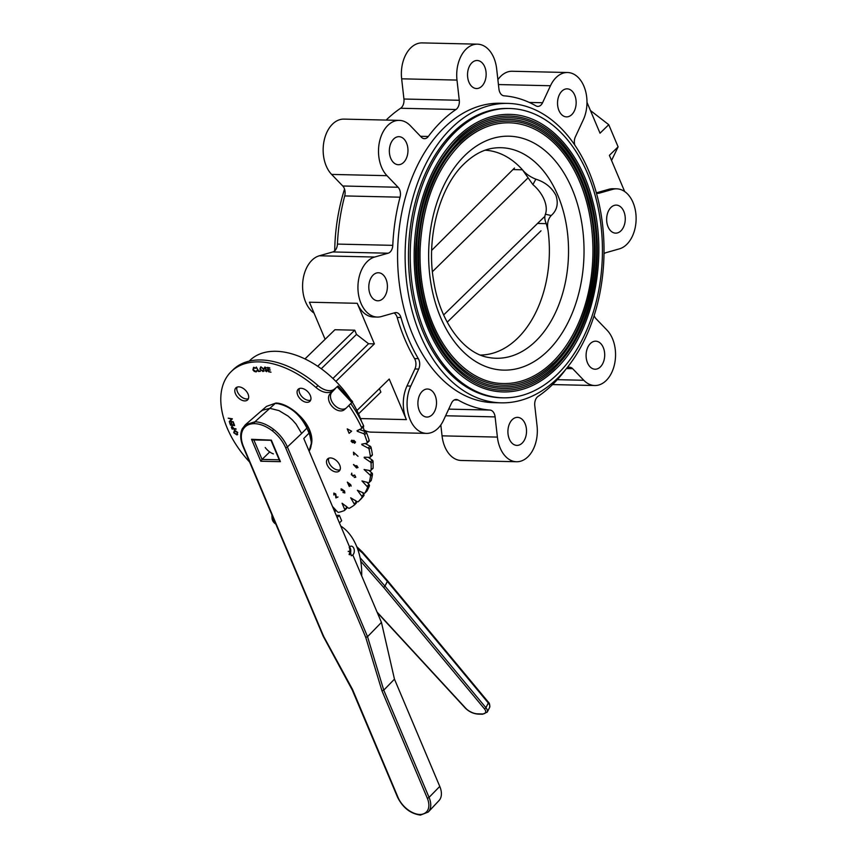<?xml version="1.0" encoding="UTF-8"?>
<svg xmlns="http://www.w3.org/2000/svg" width="858" height="858" viewBox="0 0 858 858"><rect width="100%" height="100%" fill="white"/><g stroke="black" fill="none" stroke-linecap="round" stroke-linejoin="round"><path stroke-width="1.29" d="M532.882 184.599A26.92 16.667 45.7 0 1 544.122 199.528A26.92 16.667 45.7 0 1 545.409 214.243L551.211 215.53C557.057 210.317 558.633 203.603 555.941 195.399C551.812 187.516 545.12 182.1 535.853 179.172L532.882 184.599L522.468 169.798C525.622 173.745 530.083 176.866 535.853 179.172M537.558 223.445L546.246 223.648L548.026 230.319A102.467 68.029 -88.7 0 1 517.535 338.288A102.467 68.029 -88.7 0 1 480.426 355.04M546.246 223.648C544.669 220.013 544.39 216.881 545.409 214.243M551.211 215.53C547.908 219.09 546.846 224.024 548.026 230.319M485.092 150.204A102.467 68.029 -88.7 0 1 522.468 169.798L513.009 169.584M509.298 122.801C491.784 122.555 475.536 129.633 460.553 144.005C435.982 169.294 422.501 204.161 420.141 248.627C419.53 266.302 421.214 283.397 425.182 299.914C436.529 348.841 469.069 383.44 503.367 383.526A130.395 86.572 91.3 0 0 552.402 362.215A130.395 86.572 91.3 0 0 589.95 216.817A130.395 86.572 91.3 0 0 509.298 122.801A130.395 86.572 91.3 0 0 460.671 143.726M552.992 363.62A132.078 87.688 -88.7 0 1 503.324 385.21A132.078 87.688 -88.7 0 1 421.632 289.972A132.078 87.688 -88.7 0 1 459.674 142.696A132.078 87.688 -88.7 0 1 509.341 121.117C544.026 121.289 576.544 155.309 588.491 203.485C603.817 259.824 588.245 330.791 553.281 363.524C538.02 378.196 521.364 385.424 503.324 385.21M509.384 119.434C491.409 119.187 474.742 126.437 459.373 141.195C434.159 167.128 420.334 202.906 417.91 248.509C417.288 266.634 419.004 284.18 423.08 301.126C434.727 351.308 468.103 386.797 503.292 386.894A133.762 88.814 91.3 0 0 553.592 365.025A133.762 88.814 91.3 0 0 592.117 215.884A133.762 88.814 91.3 0 0 509.384 119.434A133.762 88.814 91.3 0 0 459.48 140.905M554.182 366.441A135.446 89.929 -88.7 0 1 503.249 388.567A135.446 89.929 -88.7 0 1 419.476 290.905A135.446 89.929 -88.7 0 1 458.483 139.886A135.446 89.929 -88.7 0 1 509.416 117.75C544.98 117.932 578.324 152.81 590.583 202.22C606.295 259.995 590.325 332.775 554.472 366.334C538.824 381.381 521.75 388.792 503.249 388.567M509.459 116.066C491.023 115.819 473.938 123.252 458.183 138.374C432.335 164.972 418.168 201.641 415.68 248.391C415.036 266.977 416.806 284.953 420.978 302.327C432.915 353.775 467.138 390.165 503.217 390.251A137.13 91.045 91.3 0 0 554.783 367.846A137.13 91.045 91.3 0 0 594.272 214.95A137.13 91.045 91.3 0 0 509.459 116.066A137.13 91.045 91.3 0 0 458.29 138.095M455.212 132.143A144.702 96.075 -88.7 0 1 509.631 108.494A144.702 96.075 -88.7 0 1 599.12 212.838A144.702 96.075 -88.7 0 1 557.453 374.174A144.702 96.075 -88.7 0 1 503.045 397.822A144.702 96.075 -88.7 0 1 413.545 293.49A144.702 96.075 -88.7 0 1 455.212 132.143M503.045 397.822L501.276 397.78A144.702 96.075 -88.7 0 1 411.786 293.447A144.702 96.075 -88.7 0 1 453.453 132.111A144.702 96.075 -88.7 0 1 507.872 108.462L509.631 108.494M457.293 137.076A138.814 92.16 -88.7 0 1 509.491 114.382C545.935 114.575 580.105 150.311 592.663 200.954C608.772 260.167 592.406 334.749 555.662 369.154C539.618 384.577 522.125 392.17 503.174 391.934A138.814 92.16 -88.7 0 1 417.32 291.849A138.814 92.16 -88.7 0 1 457.293 137.076M555.373 369.251A138.814 92.16 -88.7 0 1 503.174 391.934M541.012 230.823L447.222 322.179M431.681 250.364L514.489 168.039M527.305 178.593L432.443 271.675M443.65 314.95L543.715 217.428M265.229 447.554A12.548 7.776 -134.3 0 0 273.412 453.903M334.706 250.836A149.742 99.421 -88.7 0 1 344.541 189.103M522.168 443.103A14.018 9.309 91.3 0 0 526.211 427.466A14.018 9.309 91.3 0 0 517.535 417.363A14.018 9.309 91.3 0 0 512.269 419.648A14.018 9.309 91.3 0 0 508.226 435.285A14.018 9.309 91.3 0 0 516.902 445.399A14.018 9.309 91.3 0 0 522.168 443.103M451.673 127.885A149.742 99.421 -88.7 0 1 507.979 103.41A149.742 99.421 -88.7 0 1 600.6 211.39A149.742 99.421 -88.7 0 1 557.475 378.357A149.742 99.421 -88.7 0 1 501.169 402.831A149.742 99.421 -88.7 0 1 408.547 294.852A149.742 99.421 -88.7 0 1 451.673 127.885M501.169 402.831L493.618 402.659A149.742 99.421 -88.7 0 1 400.997 294.68A149.742 99.421 -88.7 0 1 444.122 127.713A149.742 99.421 -88.7 0 1 500.439 103.239L507.979 103.41M600.353 366.924A14.018 9.309 91.3 0 0 604.386 351.297A14.018 9.309 91.3 0 0 595.72 341.184A14.018 9.309 91.3 0 0 590.443 343.468A14.018 9.309 91.3 0 0 586.411 359.105A14.018 9.309 91.3 0 0 595.077 369.219A14.018 9.309 91.3 0 0 600.353 366.924M620.913 230.856A14.018 9.309 91.3 0 0 624.946 215.219A14.018 9.309 91.3 0 0 616.269 205.105A14.018 9.309 91.3 0 0 611.003 207.4A14.018 9.309 91.3 0 0 606.96 223.037A14.018 9.309 91.3 0 0 615.636 233.14A14.018 9.309 91.3 0 0 620.913 230.856M571.793 114.597A14.018 9.309 91.3 0 0 575.836 98.96A14.018 9.309 91.3 0 0 567.159 88.846A14.018 9.309 91.3 0 0 561.893 91.141A14.018 9.309 91.3 0 0 557.85 106.767A14.018 9.309 91.3 0 0 566.527 116.881A14.018 9.309 91.3 0 0 571.793 114.597M481.788 86.25A14.018 9.309 91.3 0 0 485.832 70.613A14.018 9.309 91.3 0 0 477.155 60.5A14.018 9.309 91.3 0 0 471.879 62.795A14.018 9.309 91.3 0 0 467.846 78.432A14.018 9.309 91.3 0 0 476.512 88.535A14.018 9.309 91.3 0 0 481.788 86.25M403.603 162.43A14.018 9.309 91.3 0 0 407.647 146.793A14.018 9.309 91.3 0 0 398.97 136.679A14.018 9.309 91.3 0 0 393.704 138.975A14.018 9.309 91.3 0 0 389.661 154.601A14.018 9.309 91.3 0 0 398.337 164.715A14.018 9.309 91.3 0 0 403.603 162.43M383.054 298.498A14.018 9.309 91.3 0 0 387.087 282.861A14.018 9.309 91.3 0 0 378.421 272.758A14.018 9.309 91.3 0 0 373.144 275.043A14.018 9.309 91.3 0 0 369.112 290.68A14.018 9.309 91.3 0 0 377.777 300.793A14.018 9.309 91.3 0 0 383.054 298.498M432.164 414.757A14.018 9.309 91.3 0 0 436.196 399.131A14.018 9.309 91.3 0 0 427.531 389.017A14.018 9.309 91.3 0 0 422.254 391.302A14.018 9.309 91.3 0 0 418.221 406.939A14.018 9.309 91.3 0 0 426.887 417.052A14.018 9.309 91.3 0 0 432.164 414.757M448.713 409.127L489.982 410.06A157.314 104.451 -88.7 0 1 458.118 400.032A8.408 5.588 -88.7 0 0 456.231 399.485A8.408 5.588 -88.7 0 0 453.067 400.858A8.408 5.588 -88.7 0 0 451.48 403.163L443.575 420.152A30.287 20.109 -88.7 0 1 426.49 433.387A30.287 20.109 -88.7 0 1 409.148 417.052A30.287 20.109 -88.7 0 1 410.778 386.057L418.683 369.058L414.907 368.972A8.408 5.588 91.3 0 0 414.553 358.58A157.314 104.451 -88.7 0 1 397.179 317.439A8.408 5.588 91.3 0 0 394.004 312.956M360.499 418.565L406.37 419.616A30.287 20.109 -88.7 0 1 407.003 385.971L414.907 368.972M414.553 358.58L418.329 358.665A8.408 5.588 -88.7 0 1 418.683 369.058M356.949 410.51L389.232 379.043L406.37 419.616M379.408 388.62L380.877 392.095L358.537 413.867M249.206 361.111L249.968 360.36A75.718 46.89 45.7 0 1 350.504 399.356M352.252 402.08A75.718 46.89 45.7 0 1 359.416 415.883A75.718 46.89 45.7 0 1 361.604 421.6M306.735 424.506A25.236 15.626 45.7 0 1 310.403 435.789M363.213 426.909A75.718 46.89 45.7 0 1 364.221 431.231M304.987 358.901L334.931 329.729L354.729 330.18L356.51 334.406L321.278 368.736M317.717 366.237L354.729 330.18M332.925 378.453L368.554 343.736L356.51 334.406M368.554 343.736L374.378 343.865L335.896 381.36M374.378 343.865L357.239 303.303A30.287 20.109 -88.7 0 0 373.584 316.977L377.359 317.063A30.287 20.109 -88.7 0 1 358.623 295.227A30.287 20.109 -88.7 0 1 367.342 261.465A30.287 20.109 -88.7 0 1 374.678 257.035L388.138 253.207L332.797 251.952A8.408 5.588 91.3 0 0 337.43 244.09A157.314 104.451 -88.7 0 1 344.712 195.924A8.408 5.588 91.3 0 0 342.76 185.993L398.101 187.258A8.408 5.588 -88.7 0 1 400.053 197.19L344.712 195.924M325.107 339.296L309.438 302.209L357.239 303.303M489.982 410.06A8.408 5.588 -88.7 0 1 495.109 416.902L445.624 415.765M594.165 315.54A8.408 5.588 -88.7 0 0 595.945 318.64L607.089 330.223A30.287 20.109 -88.7 0 1 614.5 364.382A30.287 20.109 -88.7 0 1 594.755 385.521A30.287 20.109 -88.7 0 1 583.805 380.276L572.661 368.693A8.408 5.588 -88.7 0 0 569.626 367.235A8.408 5.588 -88.7 0 0 566.462 368.608A8.408 5.588 -88.7 0 0 565.754 369.423A157.314 104.451 -88.7 0 1 538.084 396.385A8.408 5.588 -88.7 0 0 537.312 397.018A8.408 5.588 -88.7 0 0 534.77 405.62L537.054 425.825A30.287 20.109 -88.7 0 1 516.537 461.743A30.287 20.109 -88.7 0 1 497.393 437.097L495.109 416.902M516.537 461.743L461.186 460.478A30.287 20.109 -88.7 0 1 442.052 435.843L440.819 424.957M604 253.796A8.408 5.588 -88.7 0 1 605.909 252.692L619.379 248.863A30.287 20.109 -88.7 0 0 636.078 216.506A30.287 20.109 -88.7 0 0 616.698 188.835A30.287 20.109 -88.7 0 0 612.644 189.361L599.174 193.189A8.408 5.588 -88.7 0 1 598.047 193.34A8.408 5.588 -88.7 0 1 596.385 192.911M590.433 110.5L608.751 124.7L618.103 146.847L609.384 155.341L624.667 191.527M618.103 146.847L611.55 160.467M586.99 102.338L600.021 133.194L608.751 124.7M596.364 192.836L608.869 189.275A30.287 20.109 -88.7 0 1 612.923 188.749L616.698 188.835M574.817 145.12A8.408 5.588 -88.7 0 1 575.375 136.84L583.279 119.841A30.287 20.109 -88.7 0 0 584.899 88.846A30.287 20.109 -88.7 0 0 567.567 72.512A30.287 20.109 -88.7 0 0 556.177 77.467A30.287 20.109 -88.7 0 0 550.471 85.746L542.567 102.735A8.408 5.588 -88.7 0 1 537.816 106.413A8.408 5.588 -88.7 0 1 535.928 105.866A157.314 104.451 -88.7 0 0 504.075 95.839A8.408 5.588 -88.7 0 1 498.938 89.007L496.653 68.801A30.287 20.109 -88.7 0 0 477.52 44.166A30.287 20.109 -88.7 0 0 466.13 49.11A30.287 20.109 -88.7 0 0 456.992 80.084L459.277 100.279A8.408 5.588 -88.7 0 1 455.973 109.513L400.622 108.258A8.408 5.588 91.3 0 0 403.936 99.024L459.277 100.279M497.887 79.676A30.287 20.109 -88.7 0 1 500.825 76.201A30.287 20.109 -88.7 0 1 512.215 71.257L567.567 72.512M403.936 99.024L401.651 78.818A30.287 20.109 -88.7 0 1 410.778 47.844A30.287 20.109 -88.7 0 1 422.168 42.9L477.52 44.166M386.154 120.077A157.314 104.451 -88.7 0 1 400.622 108.258M420.527 136.304L428.303 136.476A157.314 104.451 -88.7 0 1 441.452 121.386A157.314 104.451 -88.7 0 1 455.973 109.513M428.303 136.476A8.408 5.588 -88.7 0 1 424.431 138.664A8.408 5.588 -88.7 0 1 421.385 137.205L410.253 125.622A30.287 20.109 -88.7 0 0 399.302 120.377A30.287 20.109 -88.7 0 0 387.913 125.322A30.287 20.109 -88.7 0 0 386.969 175.675L398.101 187.258M342.76 185.993L331.617 174.421A30.287 20.109 -88.7 0 1 332.561 124.067A30.287 20.109 -88.7 0 1 343.951 119.112L399.302 120.377M337.43 244.09L392.782 245.345A157.314 104.451 -88.7 0 1 400.053 197.19M392.782 245.345A8.408 5.588 -88.7 0 1 388.138 253.207M314.039 313.106A30.287 20.109 -88.7 0 1 302.617 287.859A30.287 20.109 -88.7 0 1 312.001 260.199A30.287 20.109 -88.7 0 1 319.326 255.781L332.797 251.952M418.329 358.665A157.314 104.451 -88.7 0 1 400.954 317.524A8.408 5.588 -88.7 0 0 395.999 312.569A8.408 5.588 -88.7 0 0 394.873 312.709L381.413 316.538A30.287 20.109 -88.7 0 1 377.359 317.063M426.49 433.387L371.139 432.121A30.287 20.109 -88.7 0 1 363.942 429.922M347.265 428.893L349.131 433.311L351.619 431.188L347.222 428.861L349.099 433.333L351.619 431.188M297.479 390.24A8.398 5.202 -134.3 0 0 300.965 399.581A8.398 5.202 -134.3 0 0 309.877 401.319A8.398 5.202 -134.3 0 0 310.553 400.375A8.398 5.202 -134.3 0 0 307.067 391.034A8.398 5.202 -134.3 0 0 298.155 389.285A8.398 5.202 -134.3 0 0 297.479 390.24M310.65 400.139A8.398 5.202 45.7 0 1 302.263 397.007A8.398 5.202 45.7 0 1 299.345 388.545M326.898 459.888A8.398 5.202 -134.3 0 0 330.384 469.229A8.398 5.202 -134.3 0 0 339.296 470.967A8.398 5.202 -134.3 0 0 339.972 470.023A8.398 5.202 -134.3 0 0 336.486 460.682A8.398 5.202 -134.3 0 0 327.574 458.944A8.398 5.202 -134.3 0 0 326.898 459.888M340.079 469.798A8.398 5.202 45.7 0 1 331.681 466.666A8.398 5.202 45.7 0 1 328.775 458.193M235.21 388.813A8.398 5.202 -134.3 0 0 238.696 398.155A8.398 5.202 -134.3 0 0 247.608 399.903A8.398 5.202 -134.3 0 0 248.284 398.949A8.398 5.202 -134.3 0 0 244.798 389.607A8.398 5.202 -134.3 0 0 235.886 387.87A8.398 5.202 -134.3 0 0 235.21 388.813M248.391 398.723A8.398 5.202 45.7 0 1 239.993 395.592A8.398 5.202 45.7 0 1 237.087 387.119M345.088 509.105A101.072 62.591 -134.3 0 0 346.428 508.601L344.455 510.521A1.341 0.826 -134.3 0 0 344.701 509.47L342.063 503.228L348.144 507.872A1.341 0.826 -134.3 0 0 349.421 508.215A101.072 62.591 -134.3 0 0 354.225 505.137A1.341 0.826 -134.3 0 0 354.247 503.968L350.675 497.79L357.035 501.587A1.341 0.826 -134.3 0 0 358.247 501.694A101.072 62.591 -134.3 0 0 361.979 497.458A1.341 0.826 -134.3 0 0 361.765 496.203L357.378 490.283L363.813 493.103A1.341 0.826 -134.3 0 0 364.929 492.985A101.072 62.591 -134.3 0 0 366.269 490.411A101.072 62.591 -134.3 0 0 367.46 487.709A1.341 0.826 -134.3 0 0 367.031 486.4L361.958 480.93L368.275 482.679A1.341 0.826 -134.3 0 0 369.251 482.335A101.072 62.591 -134.3 0 0 370.517 476.19A1.341 0.826 -134.3 0 0 369.884 474.871L364.092 469.519L370.291 470.645A1.341 0.826 -134.3 0 0 371.096 470.077A101.072 62.591 -134.3 0 0 371.064 463.245A1.341 0.826 -134.3 0 0 370.238 461.958L364.264 457.85L364.21 457.217L369.787 457.346A1.341 0.826 -134.3 0 0 370.409 456.595A101.072 62.591 -134.3 0 0 369.069 449.281A1.341 0.826 -134.3 0 0 368.082 448.058L361.926 444.83L361.754 444.165L366.795 443.211A1.341 0.826 -134.3 0 0 367.203 442.278L369.176 440.358A1.341 0.826 45.7 0 1 368.908 441.248M370.409 456.595L372.383 454.676A1.341 0.826 45.7 0 1 372.072 455.373M369.251 482.335L371.224 480.416A1.341 0.826 45.7 0 1 370.924 480.78M364.929 492.985L366.892 491.066A101.072 62.591 -134.3 0 0 368.243 488.492A101.072 62.591 -134.3 0 0 369.433 485.789L367.46 487.709M361.765 496.203L363.738 494.283A1.341 0.826 45.7 0 1 363.942 495.538L361.979 497.458M354.247 503.968L356.22 502.048A1.341 0.826 45.7 0 1 356.199 503.217L354.322 505.051M361.583 427.574L363.556 425.654A1.341 0.826 45.7 0 1 363.363 426.737L361.636 428.41A1.341 0.826 -134.3 0 0 361.583 427.574A101.072 62.591 -134.3 0 0 348.82 405.502M367.203 442.278A101.072 62.591 -134.3 0 0 364.596 434.706A1.341 0.826 -134.3 0 0 363.481 433.601L357.325 431.338L357.046 430.673L361.39 428.657A1.341 0.826 -134.3 0 0 361.647 428.399M363.556 425.654A101.072 62.591 -134.3 0 0 350.772 403.56M351.812 402.531L352.627 401.641L338.095 385.982L337.28 386.872L351.812 402.531L346.578 407.722A10.682 7.111 48.7 0 1 346.364 407.925L344.401 409.652A10.682 7.111 -131.3 0 1 332.99 407.336A10.682 7.111 -131.3 0 1 330.094 393.79L335.532 388.363L332.539 390.905A16.023 9.921 45.7 0 1 316.001 387.484A80.77 50.021 -134.3 0 0 231.22 371.568A80.77 50.021 -134.3 0 0 249.614 462.054M316.001 387.484L317.975 385.564A16.023 9.921 -134.3 0 0 334.513 388.985L338.095 385.982M330.094 393.79L332.057 392.063A10.682 7.111 48.7 0 0 334.963 405.609A10.682 7.111 48.7 0 0 346.364 407.925M332.057 392.063L335.317 388.599M317.975 385.564A80.77 50.021 -134.3 0 0 233.194 369.648L231.22 371.568M271.954 514.939A10.682 8.462 -2.9 0 0 271.932 515.926A10.682 8.462 -2.9 0 0 274.56 521.106M275.836 524.131A10.682 8.462 177.1 0 1 272.04 518.06L271.932 515.926M334.566 511.422L335.392 510.628L335.017 509.202M332.475 506.467L337.409 511.786A1.341 0.826 -134.3 0 0 338.717 512.344A101.072 62.591 -134.3 0 0 344.455 510.521M344.701 509.47L346.675 507.55L346.042 506.048M356.22 502.048L355.233 500.343M360.21 499.774L358.247 501.694L360.221 499.774A1.341 0.826 45.7 0 1 360.21 499.774A1.341 0.826 45.7 0 1 360.21 499.785A101.072 62.591 -134.3 0 0 363.942 495.538M363.738 494.283L362.258 492.278M367.031 486.4L369.004 484.48A1.341 0.826 45.7 0 1 369.433 485.789M369.004 484.48L366.849 482.153M371.224 480.416A101.072 62.591 -134.3 0 0 372.49 474.27L370.517 476.19M369.884 474.871L371.857 472.951A1.341 0.826 45.7 0 1 372.49 474.27M371.857 472.951L368.854 470.345M371.096 470.077L373.069 468.157A101.072 62.591 -134.3 0 0 373.037 461.325L371.064 463.245M370.238 461.958L372.211 460.038A1.341 0.826 45.7 0 1 373.037 461.325M372.211 460.038L368.254 457.314M364.897 457.239L364.264 457.85M372.383 454.676A101.072 62.591 -134.3 0 0 371.042 447.361L369.069 449.281M368.082 448.058L370.055 446.139A1.341 0.826 45.7 0 1 371.042 447.361M370.055 446.139L365.09 443.532M362.805 443.972L361.926 444.83M363.481 433.601L365.444 431.681A1.341 0.826 45.7 0 1 366.57 432.786L364.596 434.706M365.444 431.681L359.545 429.515M358.901 429.804L357.325 431.338M369.176 440.358A101.072 62.591 -134.3 0 0 366.57 432.786M373.069 468.157A1.341 0.826 45.7 0 1 372.265 468.715M346.675 507.55A1.341 0.826 45.7 0 1 346.428 508.601M335.392 510.628A1.341 0.826 45.7 0 1 334.931 511.518M266.441 371.214L266.623 370.088L264.339 367.953L264.929 367.031L266.259 367.857L264.757 367.975L267.331 370.592L266.613 371.675L265.058 370.602M267.353 370.57L266.634 371.653L265.036 370.624L266.409 371.235L266.892 370.559L264.318 367.975L264.95 367.01M353.957 452.97L353.711 454.783L353.485 452.177L358.011 456.295M353.303 476.362L351.287 474.592L351.769 473.133L351.78 474.613L352.885 475.579L354.676 475.032L355.78 477.23L354.3 477.477L355.394 476.941L354.547 475.364L353.314 475.482L353.303 476.362M344.498 492.546L344.358 491.205L342.503 490.561L342.524 489.435L341.452 489.189L341.248 490.411L341.109 488.803L344.562 490.99L344.809 492.953L342.921 492.449L344.466 492.567L344.337 491.226L342.803 490.948L342.503 489.457L341.473 489.167L341.269 490.39L341.141 488.781M260.317 371.364L258.462 371.482L256.295 367.042L258.633 371.031L260.113 370.935L258.483 371.46L256.327 367.042M266.034 368.093L264.736 367.996M237.73 432.432L236.883 434.899L233.719 432.711L234.577 430.212L237.73 432.432M233.687 423.037L234.609 425.547L230.523 425.171L229.601 422.64L230.77 424.764L232.046 424.882L231.285 422.812L232.443 424.924L234.041 425.075L233.687 423.037M311.39 444.573A29.386 18.19 -134.3 0 0 297.672 413.942M230.137 421.31L233.29 421.793L229.268 421.61L231.51 419.09L228.196 418.168L232.357 418.801L230.137 421.31M235.929 428.775L232.089 429.054L231.36 427.134L232.025 426.308L234.062 428.7L235.929 428.775M270.999 372.2L268.618 371.804L267.31 367.417L269.712 367.825L267.857 367.921L268.264 369.294L270.356 370.045L268.393 369.723L268.908 371.439L270.999 372.2M263.899 371.182L262.945 371.493L259.835 369.144L260.896 366.816L264.017 369.208L262.923 371.514L259.856 369.122L260.918 366.795M252.896 369.873L253.614 367.299L255.716 367.985L253.861 367.728L253.303 369.852L255.941 371.493L257.261 370.795L256.156 371.911L254.225 371.364L252.896 369.873M335.446 494.09L334.127 493.511L333.848 494.991L333.859 493.103L335.746 493.951L336.261 497.222L338.009 496.996L335.875 497.919L335.446 494.09M350.246 485.242L349.292 486.507L347.351 482.153L350.686 484.663L351.158 486.078L350.246 485.242L351.179 486.046M358.011 467.492L356.563 467.932L353.721 464.478L355.394 466.441L356.767 465.626L357.99 467.513L356.542 467.953L353.485 464.639M351.094 441.151L351.866 440.122L352.938 440.926L353.818 440.315L355.534 442.063L354.654 443.275L353.281 442.202L352.541 442.664L351.094 441.151M354.547 475.364L355.394 476.941M257.282 370.774L256.177 371.879L254.247 371.342L252.928 369.852L253.636 367.278M255.974 371.471L256.853 370.549M255.598 368.275L253.292 367.996M354.118 454.901L353.517 452.198M262.752 371.053L263.631 369.176L261.122 367.235L260.349 367.524M270.989 372.168L268.64 371.782L267.342 367.428M270.345 370.023L268.425 369.723M269.83 368.221L267.889 367.932M338.009 496.986L335.896 497.897L335.467 494.069L333.976 493.607M334.137 494.841L333.88 493.082M233.419 422.222L229.29 421.589L231.542 419.058L228.228 418.168M236.679 434.416L237.387 432.443L234.148 430.92M237.687 434.577L236.905 434.877L233.741 432.689L234.599 430.19M232.239 426.748L232.303 428.625L233.666 428.678L232.239 426.748M236.1 429.193L232.11 429.032L231.392 427.112L232.046 426.287M234.599 425.525L230.555 425.15L229.633 422.64M234.03 425.042L233.322 423.005M232.035 424.86L231.317 422.812M352.938 441.527L351.973 440.562L351.512 441.248L352.424 442.224L352.938 441.527M237.366 432.464L234.802 430.673L234.084 432.668L236.658 434.438L237.366 432.464M233.666 428.678L232.207 426.769L231.971 427.831M357.561 467.278L356.724 465.991L355.727 466.302L356.574 467.578L357.561 467.278M262.72 371.074L263.61 369.197L261.1 367.256L260.242 369.154L262.72 371.074M355.158 441.956L353.968 440.733L353.346 441.57L354.569 442.814L355.158 441.956M352.456 442.202L352.96 441.495L351.995 440.529L351.533 441.226M352.949 440.883L353.839 440.293M355.566 442.042L354.676 443.254L353.303 442.181L352.574 442.642L351.115 441.13L351.898 440.1M353.303 442.181L352.574 442.642M356.596 467.556L357.593 467.245L356.756 465.969L355.759 466.28M355.384 466.366L355.544 465.583M348.273 483.386L349.313 485.66L349.892 484.877L348.273 483.386M349.313 486.475L347.351 482.153M344.905 492.867L342.943 492.428M309.094 451.115A28.228 17.482 -134.3 0 0 309.041 433.129A1.341 0.558 -22.9 0 0 309.245 432.614A1.341 0.558 -22.9 0 0 308.773 432.4A26.898 16.656 45.7 0 1 309.062 433.108L306.907 428.088C299.646 413.62 289.167 405.33 275.504 403.217L276.705 403.635L275.504 403.217L266.506 406.392L245.291 424.849L242.213 428.903A1.341 1.019 25.7 0 1 242.406 428.635L245.291 424.849L254.923 421.782C261.025 422.018 267.246 424.549 273.573 429.354C279.837 434.309 284.448 440.175 287.398 446.964A1.341 0.558 157.1 0 1 285.617 447.694C282.797 441.226 278.389 435.628 272.415 430.888C266.366 426.308 260.446 423.895 254.622 423.648C248.895 423.627 244.905 425.815 242.664 430.212C240.605 434.759 240.894 440.272 243.533 446.739L323.648 636.389L352.531 689.446L398.048 797.447A1.341 0.558 157.1 0 1 397.565 797.232L397.565 797.232C402.82 807.721 410.435 813.674 420.431 815.1M349.517 546.996A4.805 3.196 -88.7 0 1 349.399 554.783M349.528 546.825A4.805 3.196 -88.7 0 1 351.212 546.149A4.805 3.196 -88.7 0 1 354.193 549.613A4.805 3.196 -88.7 0 1 352.81 554.976L381.445 622.393L367.535 636.69L365.733 637.344L285.617 447.694M398.048 797.447A19.991 12.377 -134.3 0 0 419.723 814.499A19.991 12.377 -134.3 0 0 427.273 798.112A1.341 0.558 -22.9 0 0 429.054 797.382A21.321 13.202 45.7 0 1 428.249 812.033L438.996 800.589A20.624 12.773 -134.3 0 0 439.768 786.421L394.466 679.15L381.445 622.393M340.755 526.072A52.295 34.717 -88.7 0 1 361.69 575.611M309.041 433.129L303.775 438.513L349.571 546.943L351.233 555.77L352.97 554.976M336.218 515.326L339.382 515.39L341.656 520.752L339.425 522.919M339.382 515.39L337.162 517.556M260.886 411.4L262.516 410.231L269.862 408.322L278.968 410.607L288.17 416.151L292.385 419.927L296.117 424.174L301.641 433.472L287.398 446.964L367.535 636.69L383.762 690.154L429.054 797.382L439.768 786.421M266.506 406.392L275.954 403.024M275.504 403.217L254.923 421.782A1.341 0.89 91.2 0 0 254.622 423.648M301.641 433.472L306.907 428.088A1.341 0.558 -22.9 0 0 307.121 427.574C303.732 420.452 299.56 414.993 294.616 411.196C287.72 405.941 281.521 403.217 275.997 403.024M253.85 439.95L262.065 459.416L269.734 451.941M251.533 439.307L271.353 440.122L280.394 461.679L260.789 461.239L251.533 439.307L253.754 439.714M279.676 459.813L280.394 461.679M279.215 459.802L262.065 459.416L260.789 461.239M427.273 798.112L381.949 690.808L383.762 690.154L394.466 679.15M419.723 814.499L420.967 814.853L419.723 814.499M323.455 635.681L323.648 636.389L323.455 635.681M360.21 558.29A1.341 0.804 -41.2 0 0 360.371 558.032L384.952 586.089A1.341 0.804 138.8 0 1 383.408 587.14A1.341 0.837 -39.7 0 0 384.974 586.121L485.907 707.711L488.309 703.002A1.341 0.837 -39.7 0 0 488.309 702.091C489.5 703.002 489.939 704.772 489.639 707.421A10.682 4.687 -153 0 0 488.309 703.002L387.376 581.413A1.341 0.837 -39.7 0 0 387.366 580.491L488.309 702.091M384.952 586.089L387.344 581.381A1.341 0.804 -41.2 0 0 387.355 580.48L362.366 551.951A1.341 0.804 -41.2 0 0 362.28 551.876M361.786 551.651A1.341 0.89 128.3 0 1 362.355 552.863A1.341 0.804 -41.2 0 0 362.366 551.951M349.206 547.372A6.038 4.011 -88.7 0 1 349.088 554.365M387.376 581.413L384.974 586.121M535.8 341.055A105.309 69.916 91.3 0 0 565.036 218.168A105.309 69.916 91.3 0 0 493.371 148.166C483.408 149.517 473.766 154.644 464.414 163.556C439.543 186.69 425.654 238.299 433.912 282.4C440.54 323.53 464.929 353.936 488.599 357.464A105.309 69.916 91.3 0 0 535.8 341.055M465.004 155.319A116.999 77.67 -88.7 0 1 572.136 189.05A116.999 77.67 -88.7 0 1 547.661 351.008A116.999 77.67 -88.7 0 1 440.54 317.267A116.999 77.67 -88.7 0 1 465.004 155.319M407.003 385.971L410.778 386.057M458.118 400.032L454.322 399.946M442.052 435.843L497.393 437.097M572.661 368.693L566.516 368.554M557.303 379.665L583.805 380.276M608.869 189.275L612.644 189.361M596.932 193.136L599.174 193.189M498.444 84.556L550.471 85.746M529.289 102.434L542.567 102.735M401.651 78.818L456.992 80.084M331.617 174.421L386.969 175.675M319.326 255.781L374.678 257.035M400.954 317.524L397.179 317.439M334.513 388.985L332.539 390.905M243.533 446.739A1.341 0.558 -22.9 0 1 243.05 446.525C240.251 439.779 239.972 433.901 242.213 428.903A1.341 1.019 25.7 0 0 242.664 430.212M273.573 429.354L272.415 430.888M381.949 690.808L365.733 637.344M377.338 612.666L465.358 708.14C469.004 711.7 473.23 713.695 478.003 714.113A1.341 0.89 -88.7 0 1 477.498 713.845L482.078 713.953A9.352 4.097 -153 0 0 484.341 708.719A1.341 0.837 -39.7 0 0 485.907 707.711A10.682 4.687 27 0 1 487.237 712.129L489.639 707.421M465.358 708.14A1.341 0.772 -42.7 0 0 465.787 708.3A9.352 4.097 -153 0 0 477.498 713.845M377.091 612.097L465.787 708.3M484.341 708.719L383.408 587.14L360.757 561.282M348.198 551.458L349.86 551.49M349.871 551.383L348.198 551.34M387.344 581.381L362.355 552.863A67.718 44.959 -88.7 0 1 357.368 548.262M478.003 714.113L482.593 714.221A1.341 0.89 -88.7 0 1 482.078 713.953M514.789 245.635L544.111 217.063M308.333 431.445L309.363 430.437M552.552 384.566L594.755 385.521M369.058 441.141L367.085 443.06M372.222 455.266L370.248 457.185M371.074 480.673L369.101 482.593M356.252 503.174L354.279 505.094M363.502 426.63L361.54 428.55M366.806 491.184L364.832 493.103M309.245 432.614L311.486 442.771L309.094 451.126M279.59 460.714L270.978 440.304L253.078 439.929M420.452 815.1L428.249 812.033M323.198 636.239L352.263 690.004L397.565 797.232M243.05 446.525L323.187 636.228M356.756 546.685L362.183 551.791M482.593 714.221L487.237 712.129"/></g></svg>
